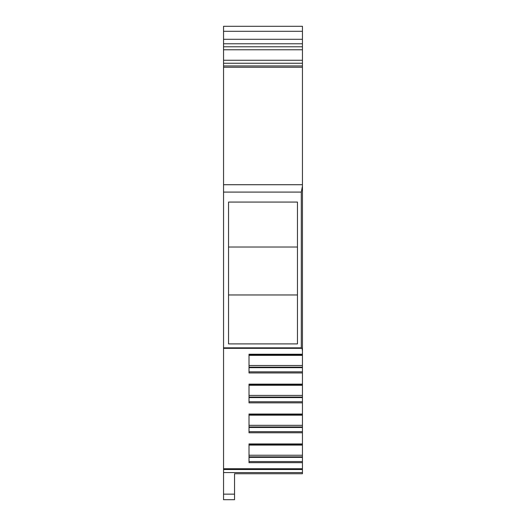 <?xml version="1.0" encoding="UTF-8"?>
<svg xmlns="http://www.w3.org/2000/svg" width="526" height="526" viewBox="0 0 526 526"><rect width="100%" height="100%" fill="white"/><g stroke="black" fill="none" stroke-linecap="round" stroke-linejoin="round"><path stroke-width="0.79" d="M223.55 494.151L223.55 499.7L234.537 499.7L234.537 494.151L223.55 494.151L223.55 472.572L302.45 472.572L302.45 473.735L234.537 473.735L234.537 494.151M223.55 65.947L223.55 49.773L302.45 49.773L302.45 65.947L223.55 65.947L223.55 472.572M301.582 348.337L223.55 348.337L301.51 348.317M223.55 49.773L223.55 46.775L302.45 46.775L302.45 31.29L223.55 31.29L223.55 39.286L302.45 39.286M302.45 43.776L223.55 43.776L223.55 46.775M223.55 43.776L223.55 39.286M223.55 26.3L223.55 31.29L302.45 31.29L302.45 26.3L223.55 26.3L302.45 26.3M302.45 49.773L302.45 46.775M302.45 65.947L302.45 354.965L249.015 354.965M302.45 472.572L302.45 354.965M302.45 63.252L223.55 63.252M223.55 347.837L301.299 347.837L301.661 348.317L301.299 347.837L301.299 192.089L302.45 186.099M297.46 343.899L228.54 343.899L228.54 202.076L297.46 202.076L297.46 343.899M302.45 350.954L302.016 348.153L301.661 348.317M302.45 468.738L223.55 468.738M302.45 443.944L249.015 443.944L249.015 462.663L302.45 462.663M302.45 414.041L249.015 414.041L249.015 432.76L302.45 432.76M302.45 384.131L249.015 384.131L249.015 402.85L302.45 402.85M302.45 354.228L249.015 354.228L249.015 372.947L302.45 372.947M223.55 499.7L234.537 499.7M302.45 355.366L249.015 355.366L249.015 365.524L302.45 365.524M302.45 367.155L249.015 367.155M302.45 367.667L249.015 367.667M302.45 385.275L249.015 385.275L249.015 395.427L302.45 395.427M302.45 397.058L249.015 397.058M302.45 397.577L249.015 397.577M302.45 415.178L249.015 415.178L249.015 425.337L302.45 425.337M302.45 426.961L249.015 426.961M302.45 427.48L249.015 427.48M302.45 445.088L249.015 445.088L249.015 455.24L302.45 455.24M302.45 456.87L249.015 456.87M302.45 457.383L249.015 457.383M228.54 247.023L297.46 247.023M228.54 294.961L297.46 294.961M302.45 60.26L223.55 60.26M223.55 67.262L302.45 67.262M302.45 184.725L223.55 184.725M223.55 192.089L301.299 192.089M302.45 469.514L223.55 469.514M302.45 371.849L249.015 371.849M302.45 384.874L249.015 384.874M302.45 401.752L249.015 401.752M302.45 414.777L249.015 414.777M302.45 431.662L249.015 431.662M302.45 444.687L249.015 444.687M302.45 461.565L249.015 461.565"/></g></svg>
